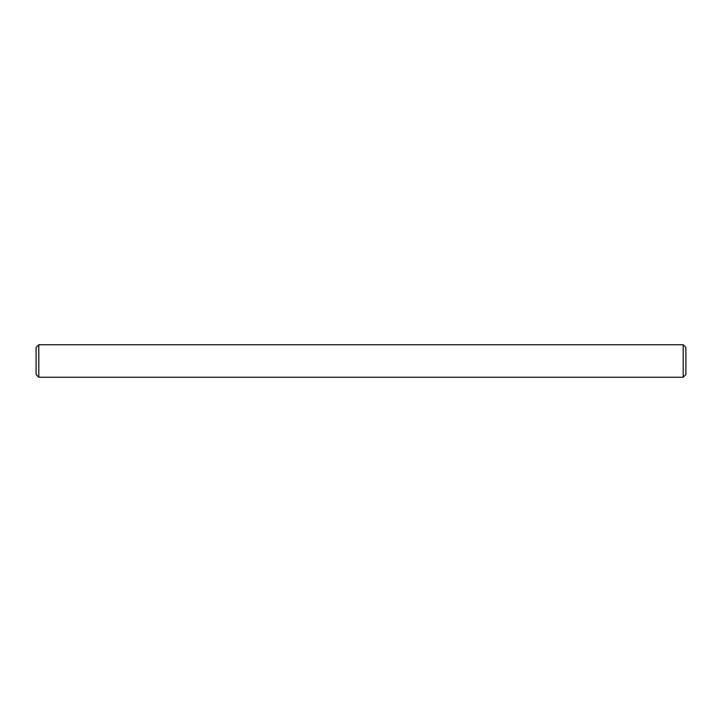 <?xml version="1.0" encoding="UTF-8"?>
<svg xmlns="http://www.w3.org/2000/svg" width="722" height="722" viewBox="0 0 722 722"><rect width="100%" height="100%" fill="white"/><g stroke="black" fill="none" stroke-linecap="round" stroke-linejoin="round"><path stroke-width="1.08" d="M38.807 377.245L36.1 374.537L36.1 347.462L38.807 344.755L38.807 377.245L683.192 377.245L683.192 344.755L38.807 344.755M683.192 377.245L685.9 374.537L685.9 347.462L683.192 344.755"/></g></svg>

